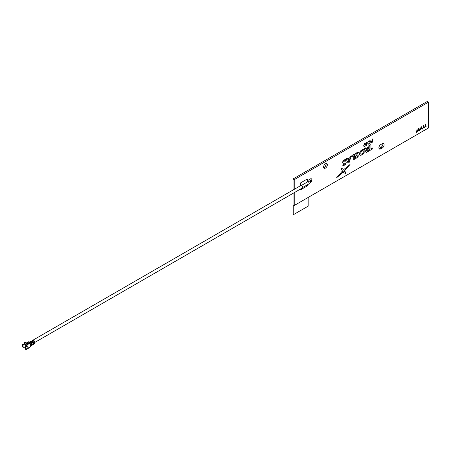 <?xml version="1.0" encoding="UTF-8"?>
<svg xmlns="http://www.w3.org/2000/svg" width="451" height="451" viewBox="0 0 451 451"><rect width="100%" height="100%" fill="white"/><g stroke="black" fill="none" stroke-linecap="round" stroke-linejoin="round"><path stroke-width="0.68" d="M356.758 152.754L354.96 154.439L354.96 156.79L356.741 155.764L356.741 154.828L355.901 155.319L355.901 154.479L356.702 153.797L357.959 153.864L357.959 155.572L356.685 157.089L355.625 157.219L354.96 158.312L356.735 158.07L358.866 155.556L359.182 154.005L358.866 152.821L357.998 152.376L356.758 152.754M294.215 179.661L293.026 178.974L427.255 101.475L428.45 102.163L294.215 179.661L294.215 189.335M294.215 192.673L294.215 205.498L293.026 204.81L293.026 193.361M293.026 178.974L293.026 190.023M428.45 102.163L428.45 127.999L294.215 205.498M378.981 148.43A2.638 1.522 120 0 0 379.562 148.199L381.05 147.336A2.638 1.522 120 0 0 382.826 143.491M382.245 148.029A2.638 1.522 120 0 0 383.964 145.701A2.638 1.522 120 0 0 383.564 143.593A2.638 1.522 120 0 0 382.245 143.722L380.751 144.585A2.638 1.522 120 0 0 379.032 146.908A2.638 1.522 120 0 0 379.432 149.022A2.638 1.522 120 0 0 380.751 148.886L382.245 148.029L381.05 147.336M323.677 167.631A2.638 1.522 120 0 0 325.577 166.007A2.638 1.522 120 0 0 326.028 163.555M325.447 163.786A2.638 1.522 120 0 0 323.728 166.109A2.638 1.522 120 0 0 324.134 168.223A2.638 1.522 120 0 0 326.766 166.701A2.638 1.522 120 0 0 326.766 163.657A2.638 1.522 120 0 0 325.447 163.786M300.721 185.581L300.721 182.813L307.43 178.94L307.43 181.973M307.43 184.775L307.43 185.829L300.721 189.702L300.721 188.918M300.721 182.813L307.43 178.94M354.294 154.174L351.898 155.556L351.509 156.779L353.229 155.787L353.229 160.094L354.294 159.479L354.294 154.174L351.881 155.55L351.521 156.762M353.218 155.798L353.229 160.094M367.977 151.581L368.349 150.346L369.871 149.473L369.871 145.166L370.936 144.551L370.947 148.864L372.475 147.984L372.864 148.762L367.977 151.581L368.366 150.358L369.888 149.478L369.888 145.171L370.936 144.568M369.189 144.123L368.016 144.151L369.206 143.796L370.395 141.794L369.189 141.18L368.016 142.189L369.189 140.864L370.294 140.768L370.632 141.676L369.189 144.123M368.14 144.247L368.213 143.835L369.189 143.784L370.378 141.789L370.068 141.067M417.795 131.066L418.551 128.552M418.973 131.049L418.505 129.33M417.778 131.737L417.096 130.153L416.414 132.543L417.057 129.414L417.806 131.089L418.562 128.546L419.199 130.937L418.511 129.307L417.818 131.731L417.102 130.136M416.42 132.521L417.079 129.403M420.856 129.296L421.606 126.77L422.254 129.166L421.561 127.565M422.035 129.279L421.567 127.543L420.845 129.984L420.157 128.388M420.845 129.984L420.163 128.372L419.458 130.767L420.101 127.639L420.868 129.324L421.589 126.799M423.495 125.677L423.512 126.996L424.278 127.999L423.404 127.329L422.531 129.009L423.28 127.114L423.28 125.801L423.297 127.12L422.542 128.986M424.532 127.836L425.485 124.549M426.009 126.985L425.389 126.179M371.545 142.617L371.032 142.133L371.568 141.033L372.441 140.475L372.684 138.925M368.022 142.183L369.172 140.859L370.277 140.757M366.612 144.219L365.817 143.762L366.652 142.324L367.469 142.804L366.364 145.752L366.888 144.027L365.8 143.751L366.64 142.319L367.221 142.257M366.184 145.69L366.86 144.049M364.064 146.8L363.703 145.645L364.628 143.48L365.192 143.429M370.947 148.847L372.47 147.99M365.716 148.717L367.847 147.488L368.253 146.113L369.346 145.487L367.294 151.976L366.229 152.573L364.177 148.452L365.293 147.81L365.716 148.717L367.83 147.477L368.242 146.107L369.324 145.498M360.783 155.375C359.599 155.138 359.312 154.084 359.909 152.207L360.783 150.758L363.275 149.315L364.143 149.766L364.16 152.494L363.286 153.943L360.794 155.381C359.616 155.15 359.329 154.09 359.926 152.218L360.794 150.764L363.286 149.326L364.16 149.771M348.116 163.048L346.069 158.944L347.18 158.284L347.586 159.186L349.705 157.946L350.111 156.57L351.216 155.95L349.17 162.439L348.104 163.036L346.058 158.938L347.169 158.29M347.586 159.186L349.717 157.951L350.128 156.582L351.194 155.961M344.857 171.104L343.515 172.575M341.931 171.566L336.722 177.587M300.721 189.685L300.704 188.93M300.704 185.592L300.704 182.807M308.907 181.449L308.907 179.791L311.145 178.517M350.066 164.716L343.95 169.401L341.266 168.2L341.046 168.465L343.155 172.338L349.993 164.502L343.966 169.407L341.277 168.206L341.063 168.471L343.042 172.355M345.973 161.847L343.747 162.056L343.848 161.311L344.491 160.787L345.956 160.471L345.421 159.417L344.485 159.817L342.811 161.576L342.597 162.501L342.833 163.177L343.386 163.296M344.947 162.929L344.976 163.73L343.132 164.57L342.794 165.652L344.35 165.224L345.381 164.418L346.221 162.546L345.99 161.858L343.634 161.83M358.849 152.81L357.987 152.365L355.783 153.464L354.943 154.434L354.96 156.773M357.429 153.565L357.942 153.853L357.942 155.561L356.673 157.078L355.608 157.213L354.971 158.324M356.73 154.84L355.901 155.302M371.286 141.997L372.458 141.839L372.458 140.802L371.286 141.997M371.585 141.045L372.458 140.486L372.701 138.914L372.701 142.014L371.562 142.629L371.049 142.138L371.585 141.045M425.502 125.852L426.263 126.855L425.394 126.173L424.521 127.859L425.287 125.976L425.287 124.662L425.502 125.852M424.03 128.146L423.404 127.323M364.633 146.434L365.299 144.737L364.633 143.813L363.957 145.515L364.633 146.434M364.645 143.486L365.541 144.596L364.645 146.75L363.715 145.65L364.645 143.486M419.475 130.773L420.146 127.633M343.515 172.581L345.782 173.59L345.996 173.325L344.863 171.092L343.515 172.581M341.937 171.56L336.734 177.598L342.574 172.812L341.937 171.56M308.924 181.443L308.924 179.802L311.162 178.511L311.162 179.966L312.182 181.009L310.378 182.052M311.162 181.601L310.435 182.373M371.274 141.992L372.441 141.828L372.441 140.813M348.64 161.509L349.356 159.096M364.228 146.462L364.617 146.423L365.282 144.732L364.617 143.801M366.776 151.068L367.509 148.616L366.049 149.456L366.776 151.068L367.486 148.627M366.246 152.579L364.188 148.458L365.304 147.815M360.834 153.904L361.33 154.197L362.751 153.379L363.252 152.506L363.252 150.809L362.751 150.51L361.33 151.333L360.834 152.201L360.834 153.904L361.313 154.191L362.739 153.368L363.235 152.5L363.235 150.797L362.739 150.504M349.378 159.085L347.918 159.925L348.651 161.537L349.378 159.085M366.043 143.598L366.646 143.863L367.21 142.922L366.629 142.646L366.054 143.604L366.663 143.875L367.227 142.928L366.64 142.651M345.438 159.428L343.465 160.641L342.828 161.582L342.845 163.189L345.195 163.194L344.355 164.265L343.149 164.576L342.805 165.658M382.91 144.303A3.27 1.889 -60 0 1 381.213 147.235M308.18 197.437L308.18 206.152L293.263 214.761L293.082 211.192M293.263 214.761L293.263 204.946M293.071 211.215L293.082 204.844M326.112 164.367A3.27 1.889 -60 0 1 324.421 167.298M311.855 180.445L310.113 181.561M308.219 181.849L309.318 181.217A0.93 0.536 60 0 1 309.781 181.263A0.93 0.536 60 0 1 310.389 182.08A0.93 0.536 60 0 1 310.243 182.824L309.144 183.456M301.364 185.479L307.683 181.832A1.212 0.699 60 0 1 308.292 181.888A1.212 0.699 60 0 1 309.082 182.959A1.212 0.699 60 0 1 308.896 183.929L302.576 187.577M32.184 340.73A1.443 0.834 60 0 1 32.393 340.499L300.856 185.502A1.443 0.834 60 0 1 301.578 185.575A1.443 0.834 60 0 1 302.52 186.849A1.443 0.834 60 0 1 302.3 188.005L34.738 342.478M32.393 340.499A1.443 0.834 60 0 1 32.692 340.432M30.989 342.027L30.989 342.36A0.97 0.558 -120 0 0 30.854 342.36M30.318 341.993L30.634 341.548A0.564 0.327 60 0 1 30.882 341.475L30.882 341.649M30.527 342.078A0.631 0.366 120 0 0 30.144 342.05L29.772 342.044A0.564 0.327 60 0 1 30.11 342.016M30.634 341.548L29.772 342.044M31.294 345.601A0.564 0.327 -120 0 0 31.502 345.314L31.502 344.53L31.891 345.094L32.038 344.22L32.201 344.914L31.818 345.145L32.416 344.806M32.201 344.925L31.891 345.105A0.564 0.327 -120 0 1 31.502 345.325L31.339 345.41A0.564 0.327 60 0 1 30.95 345.646L30.86 345.567A0.631 0.366 -0 0 1 30.741 345.99A0.631 0.366 -60 0 1 31.192 345.212A0.631 0.366 60 0 1 30.741 345.472M28.475 347.873A0.631 0.366 -120 0 0 28.712 347.682L30.741 346.391A0.631 0.366 -0 0 0 30.753 345.883M27.477 342.833L27.432 342.811A1.054 0.609 -120 0 0 26.902 342.76A1.054 0.609 -120 0 0 26.834 342.811L26.891 343.121M26.902 342.76L28.622 341.768A1.054 0.609 60 0 1 29.146 341.819L29.698 342.14M30.927 342.957A0.631 0.366 60 0 1 31.192 343.577A0.631 0.366 120 0 1 30.741 343.318L30.741 342.912L28.61 344.147L28.464 343.786M28.712 343.927A0.631 0.366 -120 0 0 28.283 343.301L28.188 343.245M26.834 342.811L27.178 343.008M25.419 347.986A2.531 1.46 120 0 1 25.419 346.78L26.034 346.768A2.108 1.218 120 0 0 26.034 347.975L25.29 347.947A2.531 1.46 120 0 0 25.718 348.499A2.531 1.46 120 0 0 25.91 348.578L25.865 348.093A2.108 1.218 -60 0 1 25.808 348.048M25.419 346.78L25.29 346.622A2.531 1.46 120 0 0 25.29 347.947M24.636 343.053L24.461 342.534A2.836 1.641 -60 0 1 26.367 343.025M24.608 343.572A1.9 1.094 -60 0 1 24.619 343.561L23.756 342.935L24.619 344.017A2.531 1.46 -60 0 0 24.433 344.248L23.897 344.429L22.967 343.916L24.033 344.468M23.756 342.935A2.729 1.573 -60 0 1 24.298 342.529A2.729 1.573 -60 0 1 25.205 342.27M23.897 347.445L23.553 347.247A2.531 1.46 -60 0 1 23.514 347.225A2.531 1.46 -60 0 1 23.553 344.231M23.531 346.988L23.069 347.321A2.836 1.641 -60 0 1 22.64 346.875A2.836 1.641 -60 0 1 23.069 343.983M23.001 345.849A2.323 1.342 -60 0 1 23.531 344.198M22.595 346.785A2.729 1.573 -60 0 1 22.55 346.701A2.729 1.573 -60 0 1 22.967 343.916M24.433 344.248L23.971 344.463M24.128 344.457L24.54 344.113M23.999 344.446A1.263 0.733 -60 0 1 24.568 343.876A1.263 0.733 -60 0 1 24.625 343.848M25.876 345.675A1.584 0.913 -60 0 1 25.662 345.99L25.51 345.979M25.831 346.362L25.662 345.99M25.803 346.379L25.419 346.605A1.471 0.851 -60 0 1 25.318 346.656M26.102 346.537A2.108 1.218 -60 0 1 25.808 346.842M25.961 345.861A2.108 1.218 -60 0 1 25.752 346.159M30.741 345.99L30.741 346.391A0.631 0.366 60 0 1 30.612 346.684L28.599 347.845M26.897 346.757A1.054 0.609 -120 0 0 26.902 346.763L26.897 346.137L28.018 345.804L27.004 346.216L26.897 346.768M28.712 347.682L28.475 348.031A0.631 0.366 60 0 1 28.345 348.319L26.254 349.525A0.631 0.366 -120 0 0 26.389 349.232L25.938 349.491A0.631 0.366 -120 0 0 26.254 349.525M27.376 346.994L27.934 346.481L27.939 346.943L27.686 347.197L27.855 346.633L27.488 347.016M25.549 348.369L25.91 348.578M25.938 349.491L25.419 349.192L25.391 348.313M25.419 348.589L26.389 349.232L28.475 348.031M26.034 347.975L26.389 349.147M25.938 348.888L25.419 349.192M25.487 348.302A2.531 1.46 120 0 0 25.887 348.296M24.258 343.352A2.531 1.46 -60 0 1 24.777 342.969A2.531 1.46 -60 0 1 26.045 342.839L26.756 343.25M26.017 345.894A2.108 1.218 120 0 0 25.735 346.593L25.91 345.269A2.531 1.46 120 0 0 25.29 346.622M25.91 345.269L25.391 344.97L25.419 344.626L26.389 345.184L26.271 346.633L25.972 346.464M28.03 343.121A0.631 0.366 60 0 1 28.475 343.893L26.389 345.1A0.631 0.366 -120 0 0 25.938 344.327L25.419 344.023L27.505 342.816L28.03 343.121L25.938 344.327M25.419 344.626L25.419 344.023M31.096 342.647L30.961 342.529A0.564 0.327 60 0 1 31.339 343.205L31.192 343.577M31.773 342.957L30.674 341.835L31.502 342.202A0.564 0.327 60 0 1 31.891 342.89L31.891 343.673L31.604 342.281M31.649 342.253L30.786 341.768M32.038 343.583L32.038 342.799A0.564 0.327 -120 0 0 31.655 342.117L30.82 341.751M31.012 341.728L31.316 341.255A0.569 0.327 60 0 1 31.435 341.17L32.957 340.308A0.569 0.327 60 0 1 33.323 340.279L34.056 340.73A0.569 0.327 60 0 1 34.439 341.413L34.738 341.914L34.439 343.617A0.569 0.327 60 0 1 34.327 343.882L32.681 344.829M31.474 342.01A0.97 0.558 -120 0 1 31.587 342.016L31.587 341.182A0.569 0.327 60 0 1 31.683 341.227L32.416 341.678L31.66 342.123M31.13 342.523L31.474 342.326M32.365 341.649L31.604 342.089M31.587 341.864L32.168 341.525M31.869 341.339L31.587 341.616M31.818 342.021L32.038 342.799M31.587 343.848L31.587 343.51A0.97 0.558 -120 0 1 31.531 343.453M31.215 342.168A0.97 0.558 -120 0 0 31.153 342.709M31.339 343.188A0.97 0.558 -120 0 0 31.345 343.2L31.655 343.809L31.891 342.89M31.175 343.583L30.961 342.991M31.965 342.275L32.134 342.749M31.671 342.512L31.773 342.873M31.688 343.002L31.638 342.467M33.397 343.854L33.848 343.724L33.397 343.983L33.397 342.258L33.848 341.999L33.848 343.724M27.607 347.152L27.861 346.436M27.415 346.971L27.832 346.684M30.144 345.342L30.893 344.914L31.04 344.31L30.144 344.654L30.144 345.342M30.741 343.318A0.631 0.366 -0 0 0 30.82 342.856M28.283 343.301L30.296 342.14A0.631 0.366 -120 0 1 30.741 342.912A0.631 0.366 -0 0 0 30.741 342.399A0.631 0.366 120 0 0 30.296 342.14L30.144 342.05M29.997 345.167L30.893 344.654L30.815 344.265L30.144 344.654M31.384 343.183L31.502 343.758M309.087 181.347L311.162 179.966M379.562 148.199L380.751 148.886M29.146 341.819L27.432 342.811M34.056 340.73L32.416 341.678L32.799 342.36L32.201 342.709M34.439 341.413L32.799 342.36M33.323 340.279L31.683 341.227M34.439 343.617L32.799 344.57M30.927 346.137L30.927 345.731M23.514 347.225L25.718 348.499M33.024 340.24L31.384 341.187M32.686 344.829L32.089 345.167M30.612 342.106A0.631 0.631 0 0 1 30.927 342.653L30.927 343.059"/></g></svg>
